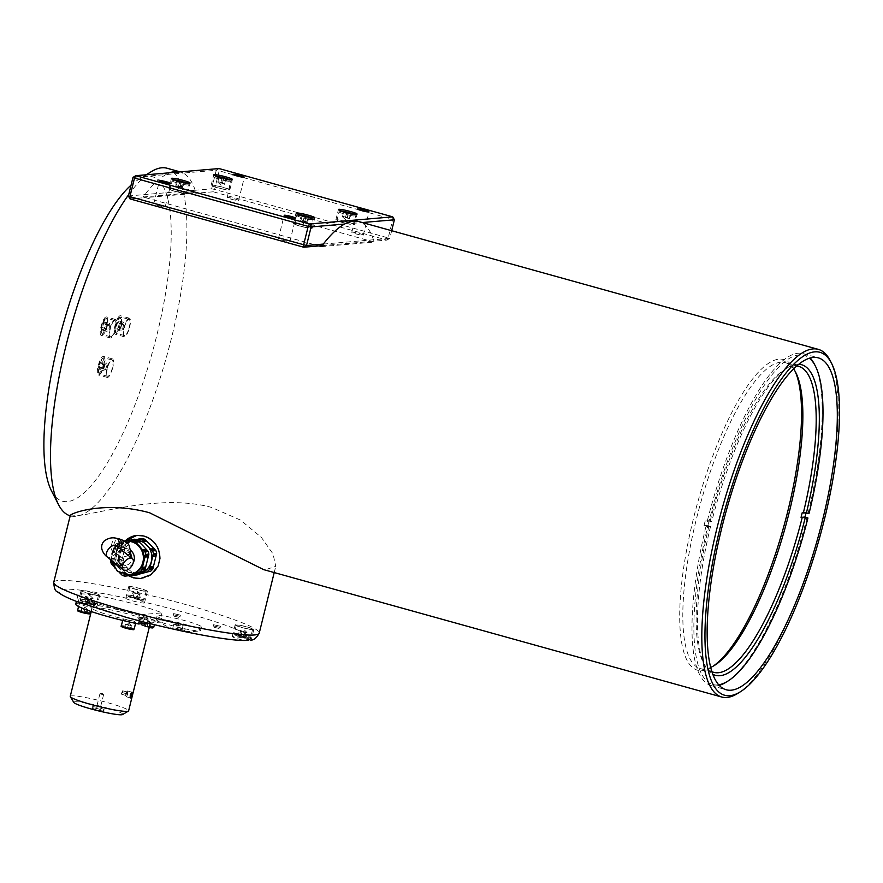 <?xml version="1.0" encoding="UTF-8"?>
<svg xmlns="http://www.w3.org/2000/svg" width="883" height="883" viewBox="0 0 883 883"><rect width="100%" height="100%" fill="white"/><g stroke="black" fill="none" stroke-linecap="round" stroke-linejoin="round"><path stroke-width="0.66" stroke-dasharray="4.42 3.31" d="M136.898 598.939L139.68 599.314L138.521 598.619L131.81 597.184L136.898 598.939L138.057 594.292L132.958 592.537L131.81 597.184M143.995 591.003A8.422 0.828 13.9 0 0 146.214 590.981A8.422 0.828 13.9 0 0 138.245 588.144A8.422 0.828 13.9 0 0 129.867 586.93A8.422 0.828 13.9 0 0 134.933 588.983A8.422 0.828 13.9 0 0 143.995 591.003M140.463 594.116L137.472 591.279L132.958 592.537L135.728 592.912L134.58 597.559M134.117 593.233L132.969 597.879M138.521 598.619L139.669 593.972L140.827 594.667L138.057 594.292M135.728 592.912L140.827 594.667L139.68 599.314M238.233 635.451L246.114 637.581L238.233 635.451L239.392 630.804L242.163 631.179L246.103 632.239L244.944 636.886M236.644 625.55A8.422 0.828 13.9 0 0 245.562 628.332A8.422 0.828 13.9 0 0 252.648 629.248A8.422 0.828 13.9 0 0 244.668 626.411A8.422 0.828 13.9 0 0 236.302 625.197A8.422 0.828 13.9 0 0 236.644 625.55M242.163 631.179L241.015 635.826M243.333 637.206L244.481 632.559L239.392 630.804L243.896 629.546L246.898 632.383M240.551 631.5L239.392 636.146M244.481 632.559L247.262 632.934L246.103 632.239L247.262 632.934L246.114 637.581M99.47 367.096L99.746 369.657L101.225 368.233L102.439 364.271L102.163 361.71L100.684 363.123L99.47 367.096L103.929 368.332L105.143 364.359L106.622 362.946L102.163 361.71M106.722 374.436A8.422 2.34 105.5 0 0 107.605 376.268A8.422 2.34 105.5 0 0 112.108 368.785A8.422 2.34 105.5 0 0 112.119 360.043A8.422 2.34 105.5 0 0 108.399 365.12A8.422 2.34 105.5 0 0 106.722 374.436M105.143 364.359L100.684 363.123M101.225 368.233L105.684 369.48L104.205 370.893L103.929 368.332M104.205 370.893L99.746 369.657M106.887 365.507L105.342 370.154L107.638 367.538L107.02 364.116L106.887 365.507L102.439 364.271M106.622 362.946L107.02 364.116M118.167 327.549L119.382 323.586L119.117 321.026L117.627 322.438L116.424 326.412L116.688 328.962L118.167 327.549L122.627 328.796L122.284 329.469L124.58 326.853L123.973 323.432L122.627 328.796L121.148 330.209L120.872 327.648L116.424 326.412M128.852 328.807A8.422 2.34 105.5 0 0 129.061 319.359A8.422 2.34 105.5 0 0 124.558 326.842A8.422 2.34 105.5 0 0 124.558 335.584A8.422 2.34 105.5 0 0 128.852 328.807M121.148 330.209L116.688 328.962M123.841 324.823L119.382 323.586M119.117 321.026L123.565 322.262L123.973 323.432M120.872 327.648L122.086 323.675L117.627 322.438M122.086 323.675L123.565 322.262M349.789 213.244L351.357 213.774L350.441 213.962L346.566 213.145L343.608 212.13L344.9 212.019M347.56 223.653A8.422 0.828 -166.1 0 1 337.008 220.22A8.422 0.828 -166.1 0 1 345.385 221.445A8.422 0.828 -166.1 0 1 353.355 224.271A8.422 0.828 -166.1 0 1 347.56 223.653M343.608 212.13L342.461 216.776L349.293 218.609L350.209 218.421L347.251 217.417L348.366 212.913M350.441 213.962L349.293 218.609L350.209 218.421L351.357 213.774M345.419 217.792L346.566 213.145M347.251 217.417L343.377 216.589L344.525 211.942M343.377 216.589L342.461 216.776L343.377 216.589M225.099 178.565L226.655 179.094L225.75 179.293L221.876 178.465L218.918 177.45L220.198 177.34M222.869 188.973A8.422 0.828 -166.1 0 1 212.317 185.551A8.422 0.828 -166.1 0 1 220.684 186.766A8.422 0.828 -166.1 0 1 228.664 189.591A8.422 0.828 -166.1 0 1 222.869 188.973M218.918 177.45L217.77 182.097L224.591 183.94L225.507 183.752L222.56 182.737L223.664 178.234M225.75 179.293L224.591 183.94L225.507 183.752L226.655 179.094M220.728 183.112L221.876 178.465M222.56 182.737L218.686 181.909L219.834 177.262M218.686 181.909L217.77 182.097L218.686 181.909M105.055 322.229L103.576 323.642L102.373 327.615L102.638 330.176L104.117 328.752L105.331 324.789L105.055 322.229L109.514 323.465L109.779 326.026L108.576 329.999L104.117 328.752M113.852 321.059A8.422 2.34 105.5 0 0 110.066 329.823A8.422 2.34 105.5 0 0 110.496 336.787A8.422 2.34 105.5 0 0 115 329.304A8.422 2.34 105.5 0 0 115.011 320.562A8.422 2.34 105.5 0 0 113.852 321.059M109.779 326.026L105.331 324.789M102.373 327.615L106.821 328.851L108.035 324.878L109.514 323.465M108.035 324.878L103.576 323.642M102.638 330.176L107.097 331.412L108.234 330.672L110.53 328.057L109.922 324.635M107.097 331.412L106.821 328.851M180.132 171.887A180.419 50.033 -74.5 0 1 180.397 171.953A180.419 50.033 -74.5 0 1 183.234 173.079L166.004 174.558A180.419 50.033 -74.5 0 1 169.834 172.759M128.388 195.971L195.154 190.253A180.419 50.033 -74.5 0 1 195.838 192.472L198.068 193.09L145.265 197.615L143.046 196.997A180.419 50.033 -74.5 0 1 144.878 194.558A180.419 50.033 105.5 0 1 166.004 174.558L132.991 177.384M143.046 196.997L195.838 192.472M322.107 245.64L371.743 241.39L374.193 242.074A180.419 50.033 105.5 0 0 358.763 221.556M321.401 246.6L374.193 242.074M70.276 515.495L71.07 516.047A180.419 50.033 -74.5 0 1 70.364 515.871A180.419 50.033 -74.5 0 1 70.187 515.827M128.741 194.569A180.419 50.033 -74.5 0 1 146.865 174.735M167.042 168.234A180.419 50.033 -74.5 0 1 171.302 338.796A180.419 50.033 -74.5 0 1 80.408 515.253C103.752 512.184 163.51 494.171 211.677 507.46L240.474 520.065L261.39 537.416L273.035 553.939L275.761 566.345L264.79 569.921L263.686 569.634M51.391 490.672A168.388 46.7 105.5 0 0 71.832 500.606A168.388 46.7 105.5 0 0 162.064 312.218A168.388 46.7 105.5 0 0 137.781 180.022A168.388 46.7 105.5 0 0 131.07 185.132M71.07 516.047A180.419 50.033 105.5 0 0 80.408 515.253L71.07 516.047M103.775 365.441A9.625 2.671 105.5 0 0 103.532 356.412A9.625 2.671 105.5 0 0 98.388 364.966A9.625 2.671 105.5 0 0 98.377 374.955A9.625 2.671 105.5 0 0 103.775 365.441M100.441 334.37A9.625 2.671 105.5 0 0 101.269 335.474A9.625 2.671 105.5 0 0 106.424 326.909A9.625 2.671 105.5 0 0 106.424 316.931A9.625 2.671 105.5 0 0 101.876 323.564A9.625 2.671 105.5 0 0 100.441 334.37M118.488 317.063A9.625 2.671 105.5 0 0 114.658 327.174A9.625 2.671 105.5 0 0 115.32 334.271A9.625 2.671 105.5 0 0 120.474 325.706A9.625 2.671 105.5 0 0 120.485 315.728A9.625 2.671 105.5 0 0 118.488 317.063M127.395 319.547A9.625 2.671 -74.5 0 1 129.382 318.2A9.625 2.671 -74.5 0 1 129.382 328.189A9.625 2.671 -74.5 0 1 124.227 336.743A9.625 2.671 -74.5 0 1 123.565 329.646A9.625 2.671 -74.5 0 1 127.395 319.547M109.349 336.842A9.625 2.671 -74.5 0 1 110.783 326.037A9.625 2.671 -74.5 0 1 115.331 319.403A9.625 2.671 -74.5 0 1 115.331 329.392A9.625 2.671 -74.5 0 1 110.176 337.946A9.625 2.671 -74.5 0 1 109.349 336.842M112.682 367.913A9.625 2.671 -74.5 0 1 107.285 377.427A9.625 2.671 -74.5 0 1 107.296 367.438A9.625 2.671 -74.5 0 1 112.439 358.884A9.625 2.671 -74.5 0 1 112.682 367.913M195.154 190.253A180.419 50.033 105.5 0 0 183.234 173.079L216.247 170.253L211.644 188.841L213.289 191.788L198.068 193.09L371.743 241.39L386.975 240.088L213.289 191.788L214.58 189.404L211.644 188.841L195.154 190.253M355.805 233.852A5.916 0.585 13.9 0 0 363.288 235.121A5.916 0.585 13.9 0 0 359.282 233.553A5.916 0.585 13.9 0 0 351.798 232.273A5.916 0.585 13.9 0 0 355.805 233.852M231.114 199.172A5.916 0.585 13.9 0 0 238.598 200.441A5.916 0.585 13.9 0 0 234.58 198.874A5.916 0.585 13.9 0 0 227.108 197.593A5.916 0.585 13.9 0 0 231.114 199.172M130.044 198.918L145.265 197.615L318.951 245.916M282.428 240.132A5.916 0.585 13.9 0 0 289.911 241.401A5.916 0.585 13.9 0 0 285.904 239.834A5.916 0.585 13.9 0 0 278.421 238.565A5.916 0.585 13.9 0 0 282.428 240.132M157.737 205.452A5.916 0.585 13.9 0 0 165.22 206.732A5.916 0.585 13.9 0 0 161.203 205.154A5.916 0.585 13.9 0 0 153.73 203.885A5.916 0.585 13.9 0 0 157.737 205.452M391.677 230.706L389.778 238.377L386.975 240.088L388.255 237.704L392.858 219.116L392.725 216.854M323.31 244.072L389.778 238.377L214.58 189.404L219.172 170.816L216.247 170.253L219.039 168.554L219.172 170.816L394.381 219.79M344.536 224.061L362.306 222.538M180.54 192.593A8.422 0.828 -166.1 0 1 169.989 189.172A8.422 0.828 -166.1 0 1 178.355 190.386A8.422 0.828 -166.1 0 1 186.335 193.222A8.422 0.828 -166.1 0 1 180.54 192.593M180.982 190.949A9.625 0.949 13.9 0 0 168.819 188.885A9.625 0.949 13.9 0 0 177.924 192.119A9.625 0.949 13.9 0 0 187.494 193.509A9.625 0.949 13.9 0 0 180.982 190.949M348.001 222.008A9.625 0.949 13.9 0 0 335.838 219.933A9.625 0.949 13.9 0 0 344.955 223.167A9.625 0.949 13.9 0 0 354.524 224.558A9.625 0.949 13.9 0 0 348.001 222.008M223.311 187.328A9.625 0.949 13.9 0 0 211.147 185.253A9.625 0.949 13.9 0 0 220.264 188.487A9.625 0.949 13.9 0 0 229.834 189.878A9.625 0.949 13.9 0 0 223.311 187.328M305.231 227.273A8.422 0.828 -166.1 0 1 294.679 223.852A8.422 0.828 -166.1 0 1 303.046 225.066A8.422 0.828 -166.1 0 1 311.026 227.891A8.422 0.828 -166.1 0 1 305.231 227.273M305.673 225.629A9.625 0.949 13.9 0 0 293.509 223.565A9.625 0.949 13.9 0 0 302.626 226.799A9.625 0.949 13.9 0 0 312.196 228.189A9.625 0.949 13.9 0 0 305.673 225.629M183.189 625.352L182.097 629.391A56.49 15.662 -74.5 0 1 178.035 630.12A56.49 15.662 -74.5 0 1 177.152 629.822L172.704 628.575A56.49 15.662 105.5 0 0 173.2 628.773A56.49 15.662 105.5 0 0 177.638 628.155C180.143 628.034 181.633 628.453 182.097 629.391L183.09 625.396L178.145 625.815L173.587 624.623L178.631 624.16L183.09 625.396M157.24 619.104A22.848 2.252 13.9 0 0 156.203 619.502A22.848 2.252 13.9 0 0 156.655 620.131A22.848 2.252 13.9 0 0 171.688 625.561A22.848 2.252 13.9 0 0 199.889 630.826A22.848 2.252 13.9 0 0 200.573 630.473A22.848 2.252 13.9 0 0 179.017 622.813A22.848 2.252 13.9 0 0 157.24 619.104M173.587 624.623L172.704 628.575L173.697 624.579M172.549 622.074A22.848 2.252 13.9 0 0 201.434 626.985A22.848 2.252 13.9 0 0 179.79 619.314A22.848 2.252 13.9 0 0 157.064 616.014A22.848 2.252 13.9 0 0 172.549 622.074M124.569 627.493L130.629 628.663L124.569 627.493L125.552 624.171L128.587 624.767L127.836 627.78M125.717 620.782A6.611 0.651 13.9 0 0 132.262 622.427A6.611 0.651 13.9 0 0 135.739 622.692A6.611 0.651 13.9 0 0 129.481 620.473A6.611 0.651 13.9 0 0 122.903 619.513A6.611 0.651 13.9 0 0 125.717 620.782M130.386 628.961L131.137 625.937L125.552 624.171L124.801 627.195M128.101 625.352L127.362 628.365M128.587 624.767L131.379 625.65L130.629 628.663M149.944 627.283L144.117 625.815L149.944 627.283L150.684 624.259L144.867 622.791L144.117 625.815M155.287 621.047A6.611 0.651 13.9 0 0 155.298 621.025A6.611 0.651 13.9 0 0 149.028 618.795A6.611 0.651 13.9 0 0 142.45 617.846A6.611 0.651 13.9 0 0 148.565 620.032A6.611 0.651 13.9 0 0 155.287 621.047L154.393 624.667M147.66 623.674L146.909 626.698M147.395 626.113L148.134 623.089L150.927 623.972L150.176 626.985M148.134 623.089L145.11 622.504L144.359 625.517M219.757 627.316L213.145 625.859L219.757 627.316M220.044 626.157L213.432 624.7L220.044 626.157M218.432 628.277L214.028 627.338L218.432 628.277M184.481 630.341L177.858 628.884L184.481 630.341M184.768 629.182L178.145 627.714L184.768 629.182M183.399 631.511L178.752 630.352M179.668 616.168L173.057 614.711L179.668 616.168M179.955 615.01L173.344 613.553L179.955 615.01M178.344 617.14L173.951 616.191L178.344 617.14M70.243 696.389A30.066 2.969 -166.1 0 1 100.143 700.727A30.066 2.969 -166.1 0 1 128.62 710.837M122.616 714.535A25.254 2.494 13.9 0 0 98.885 705.837A25.254 2.494 13.9 0 0 73.83 702.46M148.223 623.133L149.117 623.056A30.066 2.969 -166.1 0 1 116.468 617.151A30.066 2.969 -166.1 0 1 92.097 608.089A30.066 2.969 -166.1 0 1 121.997 612.427A30.066 2.969 -166.1 0 1 150.474 622.537A30.066 2.969 -166.1 0 1 149.117 623.056L159.68 622.151A46.909 4.636 13.9 0 0 109.05 607.725A46.909 4.636 13.9 0 0 75.75 604.049M92.715 706.709A6.015 0.596 -166.1 0 1 99.249 707.89A6.015 0.596 -166.1 0 1 104.117 709.7A6.015 0.596 -166.1 0 1 98.145 708.839A6.015 0.596 -166.1 0 1 92.45 706.819A6.015 0.596 -166.1 0 1 92.715 706.709M82.847 604.115A6.611 0.651 13.9 0 0 79.238 603.817A6.611 0.651 13.9 0 0 85.496 606.036A6.611 0.651 13.9 0 0 92.075 606.996A6.611 0.651 13.9 0 0 82.847 604.115M140.861 614.667L161.975 612.857A46.909 4.636 13.9 0 0 111.357 598.431A46.909 4.636 13.9 0 0 78.046 594.756A46.909 4.636 13.9 0 0 140.861 614.667L139.326 620.848M161.975 612.857L159.68 622.151M144.68 618.034L138.068 616.577L144.68 618.034M126.148 598.111A9.625 0.949 13.9 0 0 125.828 598.266A9.625 0.949 13.9 0 0 126.048 598.553A9.625 0.949 13.9 0 0 136.07 601.765A9.625 0.949 13.9 0 0 144.503 602.879A9.625 0.949 13.9 0 0 142.34 601.698C139.779 599.027 128.907 595.451 126.148 598.111A98.631 9.735 13.9 0 0 78.73 602.173M248.962 639.976L248.211 639.767A9.625 0.949 13.9 0 0 244.425 638.597A9.625 0.949 13.9 0 0 232.262 636.533A9.625 0.949 13.9 0 0 243.2 640.197L245.673 640.429M88.819 605.881L89.911 606.191A9.625 0.949 13.9 0 0 93.808 606.919A9.625 0.949 13.9 0 0 96.854 606.963A9.625 0.949 13.9 0 0 92.229 604.965A9.625 0.949 13.9 0 0 82.726 602.648M128.697 575.793L120.839 567.107L118.653 555.153L120.518 547.648L124.845 541.136M118.653 555.153A21.645 20.695 -94.9 0 0 129.161 575.661M140.85 578.475A21.645 20.695 -94.9 0 0 141.148 578.453A21.645 20.695 -94.9 0 0 158.09 566.113M159.944 558.608A21.645 20.695 -94.9 0 0 137.45 535.308A21.645 20.695 -94.9 0 0 137.119 535.341M124.922 541.191A21.645 20.695 -94.9 0 0 120.518 547.648M128.024 568.795A16.843 16.093 85.1 0 1 123.719 552.548A16.843 16.093 85.1 0 1 134.989 540.628A16.843 16.093 85.1 0 1 150.585 544.954A16.843 16.093 85.1 0 1 154.889 561.213A16.843 16.093 85.1 0 1 143.609 573.133A16.843 16.093 85.1 0 1 128.024 568.795L124.348 565.065L120.949 565.363L128.167 572.835L132.031 572.327L128.024 568.795M128.918 586.93A9.625 0.949 -166.1 0 1 128.708 586.643A9.625 0.949 -166.1 0 1 138.267 588.034A9.625 0.949 -166.1 0 1 147.384 591.268A9.625 0.949 -166.1 0 1 138.94 590.153A9.625 0.949 -166.1 0 1 128.918 586.93M247.295 626.985A9.625 0.949 -166.1 0 1 253.818 629.535A9.625 0.949 -166.1 0 1 244.249 628.144A9.625 0.949 -166.1 0 1 235.132 624.91A9.625 0.949 -166.1 0 1 247.295 626.985M92.273 592.67A8.422 0.828 13.9 0 0 82.207 591.014A8.422 0.828 13.9 0 0 90.187 593.84A8.422 0.828 13.9 0 0 98.554 595.065A8.422 0.828 13.9 0 0 92.273 592.67M96.688 595.308A9.625 0.949 -166.1 0 1 86.512 592.979A9.625 0.949 -166.1 0 1 81.048 590.727A9.625 0.949 -166.1 0 1 90.607 592.118A9.625 0.949 -166.1 0 1 99.724 595.352A9.625 0.949 -166.1 0 1 96.688 595.308M143.068 620.153L138.664 619.215L143.068 620.153M144.393 619.193L137.781 617.736L144.393 619.193M112.24 564.999L121.424 574.513L124.757 574.226L123.808 573.199L114.658 563.829L111.413 564.105M122.329 575.396L125.574 575.12L124.757 574.226M120.728 573.299L124.271 572.99L121.048 573.442M113.19 566.025L116.589 565.727M140.662 572.427L141.953 572.052L141.446 571.522L137.825 571.809M138.123 540.882L139.15 541.897L135.287 542.394M111.004 559.999L114.492 559.745L111.026 560.032L110.916 558.74L115.243 546.434L124.978 541.235L116.479 543.663L134.459 539.226M121.722 543.575L118.112 543.862L117.605 543.332L122.296 542.67L118.896 542.968M130.011 540.098L133.333 539.546L130.011 539.833M111.225 558.619L114.624 558.332L117.406 548.122L113.752 548.398L110.916 560.01M110.651 561.224L113.896 560.948L114.624 558.332M114.139 546.996L113.752 548.398L117.152 548.1L117.726 545.495L114.481 545.771L114.139 546.996L117.461 546.709M112.439 564.988L116.037 564.502L112.395 564.877M129.536 575.561L130.905 575.175L130.22 574.645L126.744 574.943M146.368 549.369L146.92 550.595L143.521 550.882M115.949 553.211A16.843 16.093 85.1 0 1 127.229 541.29A16.843 16.093 85.1 0 1 130.099 540.771A16.843 16.093 85.1 0 1 142.814 545.628A16.843 16.093 85.1 0 1 147.13 561.875A16.843 16.093 85.1 0 1 135.85 573.795A16.843 16.093 85.1 0 1 132.98 574.325A16.843 16.093 85.1 0 1 120.265 569.458A16.843 16.093 85.1 0 1 115.949 553.211M117.726 545.495A18.642 17.815 85.1 0 1 119.724 543.387M128.333 575.893A18.642 17.815 85.1 0 1 125.574 575.12M114.481 545.771A18.642 17.815 85.1 0 1 116.479 543.663M129.448 574.623A16.843 16.093 85.1 0 1 116.733 569.767A16.843 16.093 85.1 0 1 112.428 553.509A16.843 16.093 85.1 0 1 123.708 541.588A16.843 16.093 85.1 0 1 126.578 541.069M137.77 539.425L124.238 543.001L127.483 542.714L142.218 538.553M140.574 539.778L136.468 539.734M154.249 549.789L155.077 549.723M137.306 574.888L138.664 574.513L137.98 573.983L134.503 574.281M124.348 565.065L122.417 563.166L119.183 563.442L120 564.336L123.797 563.84L120 564.336L120.949 565.363M132.516 573.564L131.567 572.537L128.167 572.835L130.088 574.734L133.333 574.458L132.516 573.564L129.194 573.851M125.22 546.047L125.485 544.833L122.24 545.109L120.187 552.846L118.41 560.562L121.655 560.286L121.997 559.06L118.675 559.347L122.251 559.082L124.911 547.438L121.512 547.725L125.165 547.46L125.22 546.047L121.898 546.334M122.384 557.659L118.984 557.957M126.655 542.294L125.364 542.67L126.015 543.211M146.048 541.301L146.909 541.235M148.421 571.765L149.713 571.389L149.05 570.848L145.596 571.146M122.417 563.166A18.642 17.815 85.1 0 1 121.655 560.286M136.092 575.23A18.642 17.815 85.1 0 1 133.333 574.458M137.207 573.961A16.843 16.093 85.1 0 1 124.492 569.105A16.843 16.093 85.1 0 1 120.187 552.846A16.843 16.093 85.1 0 1 131.468 540.926A16.843 16.093 85.1 0 1 134.337 540.407A16.843 16.093 85.1 0 1 137.726 540.484M119.183 563.442A18.642 17.815 85.1 0 1 118.41 560.562M131.192 575.098A18.642 17.815 85.1 0 1 130.088 574.734M114.658 563.829A18.642 17.815 85.1 0 1 113.896 560.948M122.24 545.109A18.642 17.815 85.1 0 1 124.238 543.001M125.485 544.833A18.642 17.815 85.1 0 1 127.483 542.714M130.761 553.873L125.32 550.882C117.439 550.186 115.695 563.365 123.465 565.054L125.618 565.286C129.415 564.756 131.567 562.493 132.075 558.486M103.565 710.97A6.015 0.596 -166.1 0 1 97.318 709.866A6.015 0.596 -166.1 0 1 92.174 708.045A6.015 0.596 -166.1 0 1 92.163 707.978A6.015 0.596 -166.1 0 1 92.428 707.879A6.015 0.596 -166.1 0 1 98.962 709.06A6.015 0.596 -166.1 0 1 103.83 710.87A6.015 0.596 -166.1 0 1 103.786 710.914A6.015 0.596 -166.1 0 1 103.565 710.97M102.329 711.786L93.057 709.49L92.174 708.045M99.459 711.069L95.872 710.131L99.459 711.069M103.477 694.8L99.9 693.861L103.477 694.8M84.437 609.645L81.887 608.475L87.715 609.943L84.437 609.645L83.697 612.67L86.722 613.255L81.137 611.5L83.697 612.67M86.964 612.968L87.715 609.943L86.722 613.255M80.905 611.787L81.644 608.773L81.137 611.5M84.923 609.06L84.172 612.085M127.483 690.981A2.958 0.817 -74.5 0 1 127.571 690.981A2.958 0.817 -74.5 0 1 127.77 691.168A2.958 0.817 -74.5 0 1 127.571 694.049A2.958 0.817 -74.5 0 1 126.247 696.621A2.958 0.817 -74.5 0 1 125.982 696.687A2.958 0.817 -74.5 0 1 125.949 693.762A2.958 0.817 -74.5 0 1 127.483 690.981M122.958 692.78L122.616 690.793L121.644 694.27L122.958 692.78L127.417 694.027L126.655 695.672L126.302 693.685L127.075 692.04L127.417 694.027M127.075 692.04L122.616 690.793L121.291 692.305L121.644 694.27L126.655 695.672M127.903 692.669A2.87 0.795 -74.5 0 1 126.346 696.566A2.87 0.795 -74.5 0 1 125.96 694.193A2.87 0.795 -74.5 0 1 127.549 691.08A2.87 0.795 -74.5 0 1 127.814 691.268A2.87 0.795 -74.5 0 1 127.903 692.669M127.627 692.206L123.167 690.959M121.854 692.449L126.302 693.685M121.644 694.27L126.092 695.506M809.082 513.343L806.157 512.383A172.218 47.759 -74.5 0 1 805.881 513.52M806.157 512.383L802.205 512.725M719.148 685.363A172.218 47.759 -74.5 0 1 710.947 685.517A172.218 47.759 -74.5 0 1 706.003 526.246L703.994 525.683A172.218 47.759 -74.5 0 1 705.142 521.036L707.151 521.599A172.218 47.759 -74.5 0 1 798.254 353.233A172.218 47.759 -74.5 0 1 803.232 353.664A172.218 47.759 -74.5 0 1 810.175 358.034M814.545 364.425A172.218 47.759 -74.5 0 1 808.177 512.946M707.151 521.599L708.894 521.93A170.794 47.362 -74.5 0 1 809.468 358.244M793.629 368.973A158.763 44.029 105.5 0 0 785.362 362.67A158.763 44.029 105.5 0 0 696.257 519.612A158.763 44.029 105.5 0 0 700.285 668.586A158.763 44.029 105.5 0 0 710.616 667.449M795.075 371.235A161.17 44.691 105.5 0 0 794.38 369.8A161.17 44.691 105.5 0 0 693.332 519.061A161.17 44.691 105.5 0 0 711.687 667.129A161.17 44.691 105.5 0 0 713.023 666.257M807.018 517.593A172.218 47.759 -74.5 0 1 726.19 682.151M718.641 684.811A170.794 47.362 -74.5 0 1 707.747 526.577L706.003 526.246M703.994 525.683L707.934 525.341L710.572 526.334L707.747 526.577M711.797 671.621A158.763 44.029 -74.5 0 1 703.21 662.382A158.763 44.029 -74.5 0 1 709.049 525.65M710.572 526.334A161.17 44.691 105.5 0 0 704.634 665.175A161.17 44.691 105.5 0 0 712.702 674.226M708.894 521.93L711.72 521.687L709.093 520.694A158.763 44.029 105.5 0 0 707.934 525.341M710.197 521.003A158.763 44.029 -74.5 0 1 784.667 369.491A158.763 44.029 -74.5 0 1 796.797 366.015M798.905 364.249A161.17 44.691 105.5 0 0 787.327 367.836A161.17 44.691 105.5 0 0 711.72 521.687M709.093 520.694L705.142 521.036M737.636 693.475A180.419 50.033 105.5 0 0 818.21 536.588A180.419 50.033 105.5 0 0 830.197 360.639M177.505 180.894L176.357 185.54L175.441 185.728L182.262 187.56L183.178 187.373L180.22 186.357L175.441 185.728L176.589 181.081L177.869 180.971M183.41 182.913L182.262 187.56L183.178 187.373L184.326 182.726L176.589 181.081M180.22 186.357L181.335 181.865M178.388 186.732L179.547 182.086M182.759 182.185L184.326 182.726M302.196 215.562L301.048 220.209L300.132 220.397L306.953 222.24L307.869 222.052L304.911 221.037L300.132 220.397L301.28 215.75L302.56 215.64M308.101 217.593L306.953 222.24L307.869 222.052L309.017 217.406L301.28 215.75M304.911 221.037L306.026 216.534M303.09 221.412L304.238 216.765M307.461 216.865L309.017 217.406M86.457 597.316L85.298 596.621L88.068 596.996L93.168 598.751L86.457 597.316L85.309 601.963L92.02 603.398L86.92 601.643L84.15 601.268L85.309 601.963M92.803 598.199L89.812 595.363L85.298 596.621L84.15 601.268M90.861 602.703L92.009 598.056L93.168 598.751L92.02 603.398M90.397 598.376L89.249 603.023M88.068 596.996L86.92 601.643M141.015 600.065A7.461 0.74 13.9 0 0 137.417 597.923A7.461 0.74 13.9 0 0 128.808 596.765A7.461 0.74 13.9 0 0 141.015 600.065M141.92 599.358A8.422 0.828 -166.1 0 1 132.858 597.35A8.422 0.828 -166.1 0 1 127.803 595.297A8.422 0.828 -166.1 0 1 136.17 596.511A8.422 0.828 -166.1 0 1 144.15 599.347A8.422 0.828 -166.1 0 1 141.92 599.358M235.242 635.032A7.461 0.74 13.9 0 0 247.439 638.332A7.461 0.74 13.9 0 0 243.84 636.19A7.461 0.74 13.9 0 0 235.242 635.032M234.569 633.917A8.422 0.828 -166.1 0 1 234.227 633.564A8.422 0.828 -166.1 0 1 242.604 634.778A8.422 0.828 -166.1 0 1 250.573 637.614A8.422 0.828 -166.1 0 1 243.487 636.698A8.422 0.828 -166.1 0 1 234.569 633.917M98.179 371.246A7.461 2.064 105.5 0 0 102.77 366.864A7.461 2.064 105.5 0 0 101.931 358.928A7.461 2.064 105.5 0 0 98.179 371.246M98.708 372.207A8.422 2.34 -74.5 0 1 100.375 362.891A8.422 2.34 -74.5 0 1 104.106 357.814A8.422 2.34 -74.5 0 1 104.095 366.555A8.422 2.34 -74.5 0 1 99.591 374.039A8.422 2.34 -74.5 0 1 98.708 372.207M119.713 326.18A7.461 2.064 105.5 0 0 118.874 318.244A7.461 2.064 105.5 0 0 115.121 330.562A7.461 2.064 105.5 0 0 119.713 326.18M120.839 326.578A8.422 2.34 -74.5 0 1 116.534 333.355A8.422 2.34 -74.5 0 1 116.545 324.613A8.422 2.34 -74.5 0 1 121.048 317.129A8.422 2.34 -74.5 0 1 120.839 326.578M353.332 213.94A7.461 0.74 -166.1 0 1 349.591 214.194A7.461 0.74 -166.1 0 1 341.478 211.909A7.461 0.74 -166.1 0 1 341.842 211.092M349.635 215.286A8.422 0.828 13.9 0 0 355.43 215.905A8.422 0.828 13.9 0 0 347.449 213.079A8.422 0.828 13.9 0 0 339.083 211.865A8.422 0.828 13.9 0 0 349.635 215.286M228.642 179.26A7.461 0.74 -166.1 0 1 224.9 179.514A7.461 0.74 -166.1 0 1 216.788 177.229A7.461 0.74 -166.1 0 1 217.152 176.423M224.944 180.607A8.422 0.828 13.9 0 0 230.728 181.225A8.422 0.828 13.9 0 0 222.759 178.399A8.422 0.828 13.9 0 0 214.381 177.185A8.422 0.828 13.9 0 0 224.944 180.607M104.823 319.447A7.461 2.064 105.5 0 0 101.07 331.765A7.461 2.064 105.5 0 0 105.662 327.383A7.461 2.064 105.5 0 0 104.823 319.447M105.839 318.829A8.422 2.34 -74.5 0 1 106.998 318.333A8.422 2.34 -74.5 0 1 106.986 327.074A8.422 2.34 -74.5 0 1 102.483 334.558A8.422 2.34 -74.5 0 1 102.053 327.593A8.422 2.34 -74.5 0 1 105.839 318.829M177.638 628.155L178.631 624.16M177.152 629.822L178.145 625.815M132.582 629.005A5.894 0.585 13.9 0 0 123.719 626.687A5.894 0.585 13.9 0 0 124.393 627.791M121.346 625.793A6.611 0.651 -166.1 0 1 127.925 626.742A6.611 0.651 -166.1 0 1 134.194 628.972M152.858 627.846A5.894 0.585 13.9 0 0 146.699 625.694A5.894 0.585 13.9 0 0 141.578 625.175A5.894 0.585 13.9 0 0 149.249 627.471L141.412 625.12L140.905 624.115A6.611 0.651 -166.1 0 1 147.483 625.076A6.611 0.651 -166.1 0 1 153.741 627.294M149.404 626.853A6.611 0.651 -166.1 0 1 140.905 624.115L142.45 617.846M248.211 639.767A98.631 9.735 13.9 0 0 142.34 601.698M89.911 606.191A98.631 9.735 13.9 0 0 125.828 617.162A98.631 9.735 13.9 0 0 243.2 640.197M53.742 582.294A105.839 10.453 -166.1 0 1 158.995 597.57A105.839 10.453 -166.1 0 1 259.227 633.144M128.741 574.678A16.843 16.093 85.1 0 1 111.269 559.281A16.843 16.093 85.1 0 1 125.872 541.124M133.167 562.935A9.625 9.194 85.1 0 1 120.353 566.235A9.625 9.194 85.1 0 1 117.527 552.703A9.625 9.194 85.1 0 1 130.529 550.308M77.682 610.087A6.611 0.651 -166.1 0 1 81.302 610.385A6.611 0.651 -166.1 0 1 90.53 613.266M88.918 613.31A5.894 0.585 13.9 0 0 81.435 611.224A5.894 0.585 13.9 0 0 79.084 610.87M182.604 184.238A8.422 0.828 13.9 0 0 188.399 184.856A8.422 0.828 13.9 0 0 180.43 182.019A8.422 0.828 13.9 0 0 172.053 180.805A8.422 0.828 13.9 0 0 182.604 184.238M186.313 182.891A7.461 0.74 -166.1 0 1 182.56 183.145A7.461 0.74 -166.1 0 1 174.459 180.86A7.461 0.74 -166.1 0 1 174.823 180.044M307.295 218.907A8.422 0.828 13.9 0 0 313.09 219.536A8.422 0.828 13.9 0 0 305.121 216.699A8.422 0.828 13.9 0 0 296.743 215.485A8.422 0.828 13.9 0 0 307.295 218.907M311.004 217.571A7.461 0.74 -166.1 0 1 307.262 217.825A7.461 0.74 -166.1 0 1 299.149 215.529A7.461 0.74 -166.1 0 1 299.514 214.724M90.198 601.025A8.422 0.828 -166.1 0 1 96.49 603.42A8.422 0.828 -166.1 0 1 88.112 602.206A8.422 0.828 -166.1 0 1 80.143 599.38A8.422 0.828 -166.1 0 1 90.198 601.025M89.757 602.007A7.461 0.74 13.9 0 0 81.148 600.848A7.461 0.74 13.9 0 0 93.355 604.138A7.461 0.74 13.9 0 0 89.757 602.007M130.165 556.941A7.219 5.375 176.7 0 1 120.872 559.954A7.219 5.375 176.7 0 1 116.379 555.308A7.219 5.375 176.7 0 1 123.278 549.524A7.219 5.375 176.7 0 1 130.794 554.48M128.134 555.297A7.219 5.375 176.7 0 1 120.673 556.422A7.219 5.375 176.7 0 1 116.181 551.776A7.219 5.375 176.7 0 1 123.079 545.992A7.219 5.375 176.7 0 1 130.585 550.948M120.463 549.083A7.219 3.764 100.4 0 1 116.942 552.946A7.219 3.764 100.4 0 1 116.181 552.957A7.219 3.764 100.4 0 1 113.786 545.175A7.219 3.764 100.4 0 1 118.797 538.762M118.642 547.615A7.219 3.764 100.4 0 1 114.757 552.537A7.219 3.764 100.4 0 1 113.984 552.548A7.219 3.764 100.4 0 1 111.589 544.767A7.219 3.764 100.4 0 1 116.6 538.354M116.457 545.849A7.219 4.15 -51 0 1 112.56 556.433A7.219 4.15 -51 0 1 107.373 557.063M146.214 590.981L144.15 599.347C144.293 600.175 143.278 600.418 141.114 600.087L128.388 596.566L127.803 595.297L129.867 586.93M252.648 629.248L250.573 637.614L248.476 638.453C242.77 637.923 233.443 634.689 234.977 634.932L234.227 633.564L236.302 625.197M107.605 376.268L99.591 374.039L98.112 371.6C98.234 366.136 99.624 361.721 102.307 358.343L104.106 357.814L112.119 360.043M124.558 335.584L116.534 333.355C116.148 331.578 113.885 336.136 115.872 324.447C120.276 313.266 119.801 318.487 121.048 317.129L129.061 319.359M353.355 224.271L355.43 215.905L353.399 213.951M341.787 211.081L339.083 211.865L337.008 220.22M342.571 216.909L345.761 219.922L349.69 218.829M228.664 189.591L230.728 181.225L228.708 179.271M217.097 176.401L214.381 177.185L212.317 185.551M217.869 182.229L221.059 185.242L224.999 184.15M110.496 336.787L102.483 334.558L100.96 331.511C100.629 326.081 105 317.836 105.044 319.006L106.998 318.333L115.011 320.562M137.781 180.022L146.203 174.79M129.382 318.2L120.485 315.728M124.227 336.743L115.32 334.271M115.331 319.403L106.424 316.931M110.176 337.946L101.269 335.474M112.439 358.884L103.532 356.412M107.285 377.427L98.377 374.955M238.598 200.441L244.348 177.207M227.108 197.593L232.858 174.359M289.911 241.401L295.662 218.167M278.421 238.565L284.171 215.331M363.288 235.121L369.039 211.887M351.798 232.273L357.549 209.039M165.22 206.732L170.971 183.487M153.73 203.885L159.481 180.651M187.494 193.509L190.088 183.046M168.819 188.885L171.401 178.432M354.524 224.558L357.107 214.105M335.838 219.933L338.432 209.481M229.834 189.878L232.417 179.426M211.147 185.253L213.741 174.801M312.196 228.189L314.778 217.726M293.509 223.565L296.103 213.101M156.655 620.131A56.545 56.545 0 0 0 173.2 628.773M178.035 630.12A56.545 56.545 0 0 0 199.889 630.826M157.064 616.014L156.203 619.502M201.434 626.985L200.573 630.473M135.585 623.343L135.739 622.692M122.671 620.429L122.903 619.513M131.357 625.517L128.819 623.122L125.518 624.038M150.905 623.84L148.377 621.444L145.077 622.372M213.432 624.7L214.028 627.338M220.43 626.433L220.143 627.592M218.675 628.486L220.121 627.625M178.145 627.714L177.858 628.884M185.154 629.447L184.867 630.617M183.631 631.367L184.845 630.639M178.719 630.307L177.869 628.917M173.344 613.553L173.951 616.191M180.353 615.285L180.066 616.444M178.598 617.338L180.044 616.477M150.198 623.63L150.474 622.537M91.247 611.544L92.097 608.089M78.046 594.756L76.413 601.378M128.708 586.643L125.828 598.266M147.384 591.268L144.503 602.879M235.132 624.91L232.262 636.533M253.818 629.535L251.313 639.656M274.216 572.57L275.761 566.345M137.45 535.308L136.887 535.352M141.148 578.453L140.585 578.497M81.048 590.727L78.267 601.963M99.724 595.352L96.854 606.963M143.311 620.363L144.768 619.502M138.664 619.215L137.792 617.769M138.068 616.577L137.781 617.736M145.077 618.31L144.79 619.469M145.055 555.65L148.421 555.363M142.141 567.261L145.585 566.974M129.337 540.749L132.803 540.451M154.68 549.932L151.28 550.219M153.344 566.312L149.911 566.599M129.481 542.913L126.026 543.211M146.512 541.434L143.046 541.732M156.181 554.69L152.814 554.977M132.98 574.325L134.426 574.193M130.099 540.771L134.337 540.407M102.34 711.775L103.786 710.914M103.83 710.87L104.117 709.7M92.163 707.978L92.45 706.819M103.554 694.733L102.009 693.221L99.934 693.839M99.9 693.861L95.872 710.131M103.565 694.778L99.536 711.036M87.693 609.822L85.154 607.416L81.854 608.343M90.971 611.455L92.075 606.996M78.565 606.511L79.238 603.817M125.982 696.687L130.496 697.934M127.571 690.981L132.086 692.239M795.793 372.582L794.38 369.8M714.347 665.484L711.687 667.129M703.21 662.382L704.634 665.175M798.729 366.379L785.362 362.67M713.652 672.305L700.285 668.586M784.667 369.491L787.327 367.836M710.947 685.517L726.08 689.733M803.232 353.664L818.375 357.88M175.54 185.849L178.73 188.874L182.671 187.77M174.757 180.022L172.053 180.805L169.989 189.172M186.368 182.902L188.399 184.856L186.335 193.222M300.231 220.529L303.421 223.554L307.361 222.45M299.458 214.701L296.743 215.485L294.679 223.852M311.07 217.582L313.09 219.536L311.026 227.891M82.207 591.014L80.143 599.38C81.424 601.047 76.744 599.844 89.834 603.497C99.117 604.965 94.315 604.314 96.49 603.42L98.554 595.065M115.552 544.977L115.607 549.458L112.296 552.394L116.865 553.166L116.181 551.776L116.379 555.308C118.201 562.096 115.816 560.517 122.958 565.01L125.618 565.286M130.827 554.789C131.368 555.683 130.386 551.698 125.32 550.871"/><path stroke-width="1.32" d="M344.9 212.019L349.789 213.244M220.198 177.34L225.099 178.565M169.834 172.759A180.419 50.033 -74.5 0 1 180.132 171.887M831.62 363.421A178.013 49.36 -74.5 0 1 819.788 537.03A178.013 49.36 -74.5 0 1 740.296 691.819A178.013 49.36 -74.5 0 1 716.223 544.557A178.013 49.36 -74.5 0 1 814.788 351.853A178.013 49.36 -74.5 0 1 831.62 363.421L830.197 360.639A180.419 50.033 105.5 0 0 818.342 349.37L358.763 221.556A180.419 50.033 105.5 0 0 321.401 246.6L318.951 245.916L322.107 245.64M70.187 515.827A180.419 50.033 -74.5 0 1 58.51 504.601A180.419 50.033 -74.5 0 1 62.892 358.807A180.419 50.033 -74.5 0 1 128.741 194.569M146.865 174.735A180.419 50.033 -74.5 0 1 151.07 171.766A180.419 50.033 -74.5 0 1 167.042 168.234L180.143 171.876M131.07 185.132A168.388 46.7 105.5 0 0 58.179 343.189A168.388 46.7 105.5 0 0 51.391 490.672L58.51 504.601M132.991 177.384L128.388 195.971L129.911 196.655L134.514 178.068L308.189 226.368L309.469 223.984L135.794 175.684L134.514 178.068L132.991 177.384L135.794 175.684L219.039 168.554L392.725 216.854L309.469 223.984L311.125 226.92L344.536 224.061M128.388 195.971L130.044 198.918L303.719 247.218L318.951 245.916M130.044 198.918L129.911 196.655L306.522 245.518L311.125 226.92L308.189 226.368L303.586 244.955L303.719 247.218L306.522 245.518L323.31 244.072M362.306 222.538L394.381 219.79L392.725 216.854M394.381 219.79L391.677 230.706M308.255 215.176A9.625 0.949 -166.1 0 1 314.778 217.726A9.625 0.949 -166.1 0 1 305.209 216.335A9.625 0.949 -166.1 0 1 296.103 213.101A9.625 0.949 -166.1 0 1 308.255 215.176M225.905 176.876A9.625 0.949 -166.1 0 1 232.417 179.426A9.625 0.949 -166.1 0 1 222.847 178.035A9.625 0.949 -166.1 0 1 213.741 174.801A9.625 0.949 -166.1 0 1 225.905 176.876M350.595 211.545A9.625 0.949 -166.1 0 1 357.107 214.105A9.625 0.949 -166.1 0 1 347.538 212.715A9.625 0.949 -166.1 0 1 338.432 209.481A9.625 0.949 -166.1 0 1 350.595 211.545M183.565 180.496A9.625 0.949 -166.1 0 1 190.088 183.046A9.625 0.949 -166.1 0 1 180.518 181.666A9.625 0.949 -166.1 0 1 171.401 178.432A9.625 0.949 -166.1 0 1 183.565 180.496M166.953 181.92A5.916 0.585 -166.1 0 1 170.971 183.487A5.916 0.585 -166.1 0 1 165.077 182.638A5.916 0.585 -166.1 0 1 159.481 180.651A5.916 0.585 -166.1 0 1 166.953 181.92M365.032 210.309A5.916 0.585 -166.1 0 1 369.039 211.887A5.916 0.585 -166.1 0 1 363.156 211.026A5.916 0.585 -166.1 0 1 357.549 209.039A5.916 0.585 -166.1 0 1 365.032 210.309M291.655 216.6A5.916 0.585 -166.1 0 1 295.662 218.167A5.916 0.585 -166.1 0 1 289.779 217.317A5.916 0.585 -166.1 0 1 284.171 215.331A5.916 0.585 -166.1 0 1 291.655 216.6M240.331 175.64A5.916 0.585 -166.1 0 1 244.348 177.207A5.916 0.585 -166.1 0 1 238.454 176.346A5.916 0.585 -166.1 0 1 232.858 174.359A5.916 0.585 -166.1 0 1 240.331 175.64M178.719 630.307L183.631 631.367M150.198 623.63L128.62 710.837A30.066 2.969 -166.1 0 1 128.41 711.091A30.066 2.969 -166.1 0 1 127.262 711.356A30.066 2.969 -166.1 0 1 96.059 705.826A30.066 2.969 -166.1 0 1 70.32 696.709A30.066 2.969 -166.1 0 1 70.243 696.389L91.247 611.544M70.32 696.709L73.83 702.46A25.254 2.494 13.9 0 0 95.441 710.12A25.254 2.494 13.9 0 0 121.666 714.766A25.254 2.494 13.9 0 0 122.616 714.535L128.41 711.091M131.997 692.228L130.585 697.945C129.79 696.091 130.265 694.193 131.997 692.228L132.086 692.239M76.413 601.378L75.75 604.049A46.909 4.636 13.9 0 0 138.554 623.961L148.223 623.133M139.326 620.848L138.554 623.961M82.726 602.648A9.625 0.949 13.9 0 0 78.73 602.173L125.618 617.151C174.989 630.881 228.432 641.146 245.673 640.429L248.962 639.976M129.161 575.661A21.645 20.695 -94.9 0 0 140.85 578.475M124.845 541.136L136.887 535.363L143.841 536.025C154.293 539.679 159.657 547.206 159.944 558.608L158.09 566.113L150.894 574.734L140.585 578.497L133.488 577.846L128.697 575.793M137.119 535.341A21.645 20.695 -94.9 0 0 124.922 541.191M818.342 349.37A180.419 50.033 105.5 0 0 813.133 348.906A180.419 50.033 105.5 0 0 719.38 518.74A180.419 50.033 105.5 0 0 721.665 697.007L263.675 569.634L149.591 512.78C101.479 499.48 63.951 515.595 71.07 516.047M119.713 572.791L122.329 575.396A18.642 17.815 85.1 0 0 125.088 576.169L129.536 575.561L125.088 576.169M138.631 572.339L143.079 571.731L137.262 572.714L140.662 572.427L135.85 573.795L127.505 575.473L138.631 572.339M142.086 568.674L145.651 554.436L148.896 554.16L145.077 569.623L141.832 569.899L142.086 568.674L145.419 568.398M145.055 555.65L148.631 555.385M144.922 557.063L148.333 556.776M142.141 567.272L145.794 566.996M143.521 550.882L133.973 540.264L137.218 539.988L142.814 545.628L148.134 551.29L144.889 551.566L143.984 550.672L147.306 550.385M134.801 541.169L138.123 540.882M135.287 542.394L139.15 541.897M142.969 549.656L146.368 549.369M137.218 539.988A18.642 17.815 85.1 0 0 134.459 539.226L125.872 541.124A16.843 16.093 85.1 0 1 142.891 562.239A16.843 16.093 85.1 0 1 128.741 574.678L117.406 571.29L111.004 559.999M129.326 540.749L128.642 540.208L130.011 540.098M110.916 560.01L110.651 561.224A18.642 17.815 85.1 0 0 111.413 564.105L112.439 564.988M126.214 575.837L127.505 575.473L126.214 575.837M148.134 551.29A18.642 17.815 85.1 0 1 148.896 554.16M145.077 569.623A18.642 17.815 85.1 0 1 143.079 571.731M131.214 539.502A18.642 17.815 85.1 0 1 133.973 540.264M125.872 541.124L126.578 541.069A16.843 16.093 85.1 0 1 139.293 545.926A16.843 16.093 85.1 0 1 143.598 562.184A16.843 16.093 85.1 0 1 132.318 574.105A16.843 16.093 85.1 0 1 129.448 574.623L128.741 574.678M144.889 551.566A18.642 17.815 85.1 0 1 145.651 554.436M141.832 569.899A18.642 17.815 85.1 0 1 139.834 572.007M144.978 539.325L145.883 540.208L142.56 540.495L141.733 539.601L144.978 539.325A18.642 17.815 85.1 0 0 142.218 538.553L136.125 539.623M136.468 539.734L137.77 539.425M145.883 540.208L155.894 550.617L152.649 550.893L151.28 550.219M155.077 549.723L151.744 550.01L143.046 541.732M154.128 548.696L150.728 548.994M146.909 541.235L143.51 541.522L142.56 540.495M156.39 554.712L152.836 568.95L149.591 569.237L153.41 553.773L156.655 553.498L156.39 554.712L152.814 554.977M153.178 567.725L149.856 568.012M149.911 566.599L153.554 566.334M156.092 556.102L152.693 556.4M137.306 574.888L132.847 575.506L140.077 573.431L150.838 571.069L137.295 574.634M152.836 568.95A18.642 17.815 85.1 0 1 150.838 571.069M155.894 550.617A18.642 17.815 85.1 0 1 156.655 553.498M137.726 540.484A16.843 16.093 85.1 0 1 147.053 545.264A16.843 16.093 85.1 0 1 151.357 561.511A16.843 16.093 85.1 0 1 140.077 573.431A16.843 16.093 85.1 0 1 137.207 573.961L134.426 574.193M132.847 575.506A18.642 17.815 85.1 0 1 131.192 575.098M149.591 569.237A18.642 17.815 85.1 0 1 147.593 571.345M152.649 550.893A18.642 17.815 85.1 0 1 153.41 553.773M138.973 538.84A18.642 17.815 85.1 0 1 141.733 539.601M132.075 558.486L130.761 553.873M93.057 709.49L102.329 711.786M805.009 517.03L807.923 517.99L801.058 517.372L805.009 517.03A172.218 47.759 -74.5 0 0 805.881 513.52M801.058 517.372A158.763 44.029 105.5 0 0 802.205 512.725L809.082 513.343A170.794 47.362 -74.5 0 0 815.395 366.081L814.545 364.425A172.218 47.759 -74.5 0 0 810.175 358.034M809.468 358.244A170.794 47.362 -74.5 0 1 815.395 366.081M710.616 667.449A158.763 44.029 105.5 0 0 714.347 665.484A158.763 44.029 105.5 0 0 789.965 509.314A158.763 44.029 105.5 0 0 795.793 372.582A158.763 44.029 105.5 0 0 793.629 368.973M713.023 666.257A161.17 44.691 105.5 0 0 783.663 526.985A161.17 44.691 105.5 0 0 795.075 371.235M807.923 517.99A170.794 47.362 -74.5 0 1 727.769 681.168L726.19 682.151A172.218 47.759 -74.5 0 1 719.148 685.363M727.769 681.168A170.794 47.362 -74.5 0 1 718.641 684.811M802.172 517.681A158.763 44.029 -74.5 0 1 713.652 672.305A158.763 44.029 -74.5 0 1 711.797 671.621M712.702 674.226A161.17 44.691 105.5 0 0 805.108 518.233M796.797 366.015A158.763 44.029 -74.5 0 1 798.729 366.379A158.763 44.029 -74.5 0 1 803.32 513.034M806.256 513.586A161.17 44.691 105.5 0 0 798.905 364.249M813.398 357.438A172.218 47.759 -74.5 0 1 818.375 357.88A172.218 47.759 -74.5 0 1 818.243 536.599A172.218 47.759 -74.5 0 1 726.08 689.733A172.218 47.759 -74.5 0 1 723.905 519.568A172.218 47.759 -74.5 0 1 813.398 357.438M721.665 697.007A180.419 50.033 105.5 0 0 722.371 697.184A180.419 50.033 105.5 0 0 737.636 693.475L740.296 691.819M181.335 181.865L182.759 182.185M177.869 180.971L181.368 181.71M306.026 216.534L307.461 216.865M302.56 215.64L306.07 216.39M128.477 569.325A7.219 4.15 -51 0 1 123.289 569.954A7.219 4.15 -51 0 1 124.613 561.731A7.219 4.15 -51 0 1 132.373 558.729A7.219 4.15 -51 0 1 128.477 569.325M341.842 211.092A7.461 0.74 -166.1 0 1 353.332 213.94M217.152 176.423A7.461 0.74 -166.1 0 1 228.642 179.26M124.393 627.791A5.894 0.585 13.9 0 0 131.479 629.469A5.894 0.585 13.9 0 0 132.582 629.005M121.346 625.793C120.419 626.146 121.412 626.809 124.348 627.78C136.401 630.617 133.002 629.7 134.194 628.972A6.611 0.651 -166.1 0 1 130.706 628.696A6.611 0.651 -166.1 0 1 124.172 627.051A6.611 0.651 -166.1 0 1 121.346 625.793L122.671 620.429M149.404 626.853A6.611 0.651 -166.1 0 0 153.73 627.327A6.611 0.651 -166.1 0 1 153.73 627.327L152.825 627.945L149.249 627.482A5.894 0.585 13.9 0 0 152.858 627.846M250.507 640.032C253.498 640.462 256.401 638.166 259.227 633.144A105.839 10.453 -166.1 0 1 125.441 610.374A105.839 10.453 -166.1 0 1 53.742 582.294C54.084 588.144 55.276 591.279 57.34 591.731C61.413 594.999 68.421 598.464 78.388 602.129M130.529 550.308A9.625 9.194 85.1 0 1 133.167 562.935M90.971 611.455L90.53 613.266A6.611 0.651 -166.1 0 1 83.951 612.316A6.611 0.651 -166.1 0 1 77.682 610.087L78.565 606.511M79.084 610.87A5.894 0.585 13.9 0 0 80.132 611.897A5.894 0.585 13.9 0 0 87.527 613.718A5.894 0.585 13.9 0 0 88.918 613.31M174.823 180.044A7.461 0.74 -166.1 0 1 186.313 182.891M299.514 214.724A7.461 0.74 -166.1 0 1 311.004 217.571M130.794 554.69L130.794 554.48A7.219 5.375 176.7 0 1 130.165 556.941M130.794 554.48L130.585 550.948A7.219 5.375 176.7 0 1 128.134 555.297M130.585 550.948C128.62 545.749 131.137 542.902 118.797 538.762A7.219 3.764 100.4 0 1 120.463 549.083M118.797 538.762L116.6 538.354A7.219 3.764 100.4 0 1 118.642 547.615M116.6 538.354C112.406 537.107 108.234 538.034 104.062 541.124C97.914 547.968 105.209 555.76 107.373 557.063A7.219 4.15 -51 0 1 108.697 548.84A7.219 4.15 -51 0 1 116.457 545.849L115.794 545.462M353.399 213.951L341.787 211.081M228.708 179.271L217.097 176.401M146.203 174.79L151.07 171.766M134.194 628.972L135.585 623.343M153.741 627.294L154.393 624.667M259.227 633.144L274.216 572.57M53.742 582.294L70.276 515.495M90.53 613.266C88.488 614.016 93.223 614.369 85.496 613.343C74.735 610.308 78.775 611.433 77.682 610.087M186.368 182.902L174.757 180.022M311.07 217.582L299.458 214.701M107.373 557.063L123.289 569.954M116.457 545.849L132.373 558.729"/></g></svg>

